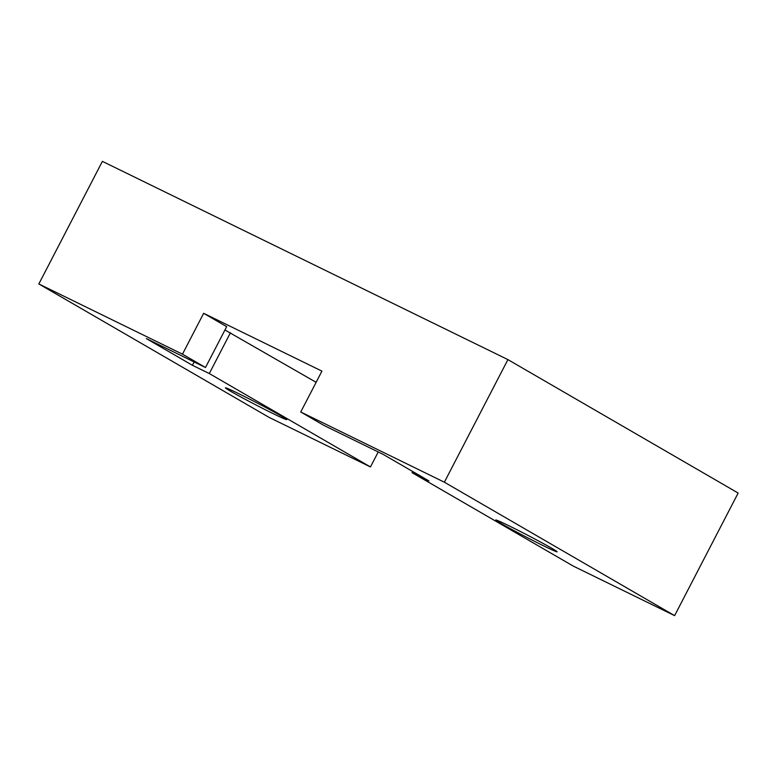 <?xml version="1.0" encoding="UTF-8"?>
<svg xmlns="http://www.w3.org/2000/svg" width="777" height="777" viewBox="0 0 777 777"><rect width="100%" height="100%" fill="white"/><g stroke="black" fill="none" stroke-linecap="round" stroke-linejoin="round"><path stroke-width="1.17" d="M509.168 525.883A34.538 1.146 27.4 0 1 541.006 542.297A34.538 1.146 27.4 0 1 557.099 551.787A34.538 1.146 27.4 0 1 525.912 536.907A34.538 1.146 27.4 0 1 495.775 519.998A34.538 1.146 27.4 0 1 509.168 525.883M300.748 411.985L444.366 482.196L674.611 615.637L573.232 566.074L412.063 472.669L428.953 480.934L382.906 454.244L323.766 425.33L300.748 411.985L321.931 371.124L203.652 313.306L182.469 354.166L205.497 367.511L146.358 338.597L192.405 365.287L209.304 373.543L370.464 466.948L269.085 417.385L38.85 283.955L182.469 354.166M38.85 283.955L102.389 161.363L507.915 359.615L738.15 493.045L674.611 615.637M273.358 413.733A34.538 1.146 27.4 0 1 241.521 397.319A34.538 1.146 27.4 0 1 225.427 387.83A34.538 1.146 27.4 0 1 256.624 402.709A34.538 1.146 27.4 0 1 286.752 419.619A34.538 1.146 27.4 0 1 273.358 413.733M507.915 359.615L444.366 482.196M378.234 451.961L370.464 466.948M412.674 471.493L412.063 472.669M224.951 329.972L316.122 382.313M230.478 332.682L209.304 373.543M194.133 361.956L192.405 365.287M203.652 313.306L226.68 326.651L205.497 367.511"/></g></svg>
